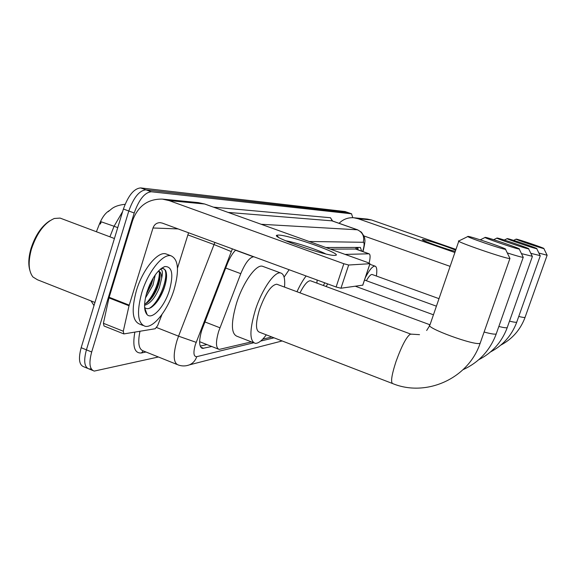 <?xml version="1.0" encoding="UTF-8"?>
<svg xmlns="http://www.w3.org/2000/svg" width="576" height="576" viewBox="0 0 576 576"><rect width="100%" height="100%" fill="white"/><g stroke="black" fill="none" stroke-linecap="round" stroke-linejoin="round"><path stroke-width="0.86" d="M253.894 256.781L253.418 256.795C249.314 257.652 245.095 263.275 240.775 273.665L218.686 331.279C215.59 341.986 215.755 348.034 219.168 349.423L251.424 341.885M96.401 231.739L99.562 223.711C102.24 217.238 105.473 212.89 109.274 210.658M355.658 249.019L330.408 249.127M199.627 341.698L218.275 349.078M369.122 263.088C370.426 257.515 370.411 254.419 369.065 253.8L345.096 254.398M262.706 339.17L271.836 336.974M91.094 368.892L89.078 368.964C84.348 367.315 83.462 360.936 86.422 349.841L128.801 211.01C133.625 197.518 139.349 190.462 145.973 189.842L348.458 212.717M122.623 211.586L114.062 226.267L101.261 221.81L100.404 224.028L99.562 223.711M87.451 368.294L83.916 366.833C79.142 365.17 78.221 358.79 81.166 347.702L123.408 209.023C128.225 195.552 133.97 188.518 140.645 187.92L345.11 211.55M235.663 250.078C232.474 253.253 229.594 258.07 227.038 264.521L201.766 330.228C198.72 340.913 198.972 346.968 202.536 348.401L211.752 346.507M158.407 356.99L94.248 371.095C89.568 369.461 88.711 363.096 91.685 351.986L134.208 212.998C139.039 199.49 144.742 192.413 151.308 191.765L351.526 213.811L352.793 217.699M92.642 370.433L89.078 368.964C84.348 367.315 83.462 360.936 86.422 349.841L128.801 211.01C133.625 197.518 139.349 190.462 145.973 189.842L348.307 212.666L344.959 211.5M361.649 251.15L360.367 247.414L325.937 247.522M206.914 344.599L200.218 346.09M357.912 247.421L358.07 249.876M334.793 255.37C326.462 256.27 271.246 237.125 276.725 235.274L278.352 235.051C289.627 234.979 346.205 255.24 334.886 255.37L334.793 255.37M161.993 314.431L157.622 325.685L155.21 328.738L123.847 333.922L123.293 331.222L129.031 305.755L108.972 297.9L132.646 220.457C138.01 206.014 147.895 198.893 162.31 199.094L169.106 200.599L343.836 263.729L348.674 265.018L340.956 288.23L336.11 287.006L162.151 223.056L159.955 222.646C156.578 222.797 154.26 224.575 153.007 227.988L129.031 305.755M123.61 333.828L104.018 326.002L103.406 323.294L108.972 297.9M162.842 199.145L198.346 202.608L204.696 204.005L367.373 262.397L369.929 263.707L348.674 265.018M362.808 285.142L340.956 288.23M188.554 232.762L177.466 268.193M325.692 253.908C317.614 249.667 294.653 242.136 285.595 240.754M29.794 270.173C28.159 264.319 28.555 257.134 30.974 248.616C35.287 235.354 41.58 226.073 49.838 220.759M94.954 302.45L37.49 279.785L32.933 276.984C28.49 271.159 27.986 261.864 31.428 249.106C36.893 232.913 44.546 222.696 54.374 218.47L60.098 218.088L61.906 218.772M174.06 289.699C168.012 309.722 153.698 328.27 145.138 326.297C137.635 323.424 136.519 312.206 141.797 292.637C148.054 271.67 162.907 253.354 170.978 255.787C178.423 259.258 179.446 270.562 174.06 289.699M143.035 325.462L139.932 324.238C132.343 321.336 131.177 310.104 136.418 290.556C142.661 269.611 157.579 251.352 165.737 253.822L167.364 254.426M144.598 307.44C146.333 309.089 148.572 309.067 151.33 307.368C156.427 303.71 160.625 297.533 163.922 288.842C166.838 280.296 167.335 274.075 165.427 270.173L163.166 268.517L161.374 268.538M160.308 269.201C162.504 269.496 162.95 272.527 161.64 278.294C161.611 274.111 160.538 271.692 158.407 271.022M146.916 292.176C151.819 278.143 157.774 269.604 164.772 266.558C172.138 266.285 173.714 274.133 169.488 290.117C164.671 306.302 152.374 320.162 147.139 314.683C143.806 310.846 143.726 303.343 146.916 292.176M146.311 294.25L151.337 284.616L153.216 278.028M145.411 298.022L152.935 285.228L155.254 274.91M144.598 304.243L146.448 303.264C151.013 299.938 154.778 294.538 157.745 287.078C160.272 279.871 160.74 274.795 159.134 271.843L158.378 271.058M144.562 305.309C150.293 303.624 155.225 297.749 159.343 287.69L161.64 278.294M146.65 293.047L152.46 279.31M149.213 300.96C155.462 292.709 159.077 284.098 160.056 275.134M144.965 310.241L145.577 310.262M154.793 304.43C162 295.258 165.931 285.739 166.586 275.875M148.291 288.194L150.12 283.86M145.332 303.912C153.079 297.094 159.79 281.232 159.336 272.182M144.9 309.938L145.447 309.895M149.22 308.383C160.87 301.745 170.568 271.159 163.339 268.553M505.454 249.286L505.505 249.286C508.817 249.286 471.132 236.347 468.108 236.426L468.05 236.426C463.356 235.966 503.179 249.682 505.454 249.286M509.753 258.034L509.911 258.494C507.01 259.33 452.794 240.595 458.892 240.89M277.452 284.465L276.732 284.198C271.116 285.055 265.363 293.53 259.474 309.614C255.557 322.949 255.506 330.458 259.337 332.158L392.22 383.407M266.306 334.843C261.9 340.783 258.163 343.613 255.11 343.318C249.487 340.92 249.538 329.918 255.276 310.298C261.799 289.598 274.608 271.109 280.634 272.959C283.954 273.91 285.25 278.618 284.515 287.093M253.771 342.799L236.981 336.269C231.048 333.756 230.904 322.718 236.542 303.17C242.986 282.542 256.039 264.247 262.375 266.22L263.434 266.609M519.178 249.019L519.221 249.019C522 249.041 487.685 237.29 485.287 237.384L485.244 237.384C481.327 236.988 517.406 249.365 519.178 249.019M523.109 256.997L523.217 257.342C521.726 257.306 516.406 255.83 507.262 252.907M310.99 280.951L310.471 280.757C307.699 280.634 304.207 284.666 299.988 292.853M296.986 291.737C299.988 285.17 303.041 279.914 306.137 275.983M317.146 280.037L316.894 283.126M284.083 277.121L289.123 269.734M528.595 248.832L528.631 248.832C531.072 248.875 499.097 237.946 497.088 238.046L497.052 238.046C493.632 237.686 527.134 249.149 528.595 248.832M532.26 256.277L521.46 253.62M327.694 283.91L326.131 286.524M323.388 285.516L324.742 282.823M536.731 248.674L536.76 248.674C538.927 248.724 508.997 238.514 507.298 238.615L507.269 238.615C504.252 238.284 535.514 248.969 536.731 248.674M540.166 255.643L530.82 253.325M543.838 248.537L543.859 248.537C545.803 248.594 517.666 239.004 516.211 239.112L516.19 239.112C513.504 238.81 542.808 248.803 543.838 248.537L547.15 255.269L538.891 253.037M372.355 274.579L372.103 274.486C370.728 274.342 368.813 276.422 366.365 280.721M365.335 277.618C369.475 269.77 372.701 265.939 375.012 266.126C376.783 266.695 377.237 270 376.38 276.034M455.285 251.359C446.054 249.228 420.552 240.084 422.359 239.573L422.734 239.515C425.376 239.393 447.948 246.73 455.688 250.207M339.091 223.315C343.174 219.247 348.055 217.39 353.722 217.757L358.042 218.693L454.889 252.511M353.722 217.757L367.358 219.089L371.498 219.974L455.962 249.408M450.122 266.364L363.902 235.937M204.862 321.919L219.917 327.766M356.177 247.428L355.824 249.077M225.677 268.034L240.775 273.665M235.526 250.214L253.418 256.795M355.241 248.918L368.856 253.778M117.734 227.635L114.062 226.267L109.915 236.822M91.03 300.902L93.996 305.575M81.166 347.702L91.685 351.986M123.408 209.023L134.208 212.998M140.645 187.92L151.308 191.765M344.83 211.478L351.526 213.811M200.75 347.17L203.731 348.343M232.38 248.868L195.329 344.686C193.104 352.728 193.572 356.724 196.733 356.674L253.714 342.778M187.006 365.587L189.389 364.882C185.681 366.25 182.002 366.293 178.337 364.997C173.376 363.125 172.894 355.097 176.89 340.913L178.553 336.175L156.643 327.535M282.146 340.956L189.389 364.882C192.96 363.319 195.408 360.583 196.733 356.674M146.009 352.008L141.422 352.973L143.23 350.935M141.422 352.973C134.561 353.52 132.358 346.572 134.827 332.136M139.968 331.279C137.592 342.922 138.758 349.488 143.46 350.986L176.904 364.421M213.48 207.158L330.458 217.735L332.626 221.04M196.15 342.338L178.553 336.175L214.042 244.548L187.884 234.914M231.228 251.554L214.042 244.548L214.891 242.446M261.173 224.273L357.372 229.795L331.92 220.838L228.154 212.422M362.671 251.518L363.125 249.948C364.385 245.232 364.435 242.676 363.269 242.287C364.601 236.441 362.635 232.279 357.372 229.795L357.833 229.918M332.41 220.968L330.458 217.735M260.64 341.086L274.018 337.817M363.269 242.287L309.132 241.488M363.586 249.199L363.125 249.948M204.696 204.005L169.106 200.599M362.7 285.278L369.929 263.707M178.128 228.924L153.007 227.988M109.138 297.266L129.204 305.129M336.11 287.006L343.836 263.729M103.406 323.294L123.293 331.222M411.192 334.253L410.292 334.181C406.397 336.917 401.638 346.032 396.014 361.519C391.594 375.156 390.499 382.522 392.738 383.609C425.779 397.195 467.323 379.152 479.686 344.57L480.449 342.461M458.791 241.193L429.991 324.821C423.094 327.038 476.41 346.586 480.19 343.174L509.918 258.494M484.106 332.028C490.918 333.871 494.95 334.512 496.217 333.958L496.404 333.432M498.859 326.477C503.582 327.658 506.369 328.039 507.226 327.629L507.377 327.211M509.522 321.134C513.626 322.157 516.031 322.502 516.744 322.157L516.866 321.818M518.767 316.454C522.367 317.362 524.462 317.664 525.06 317.369L525.161 317.095M371.498 219.974L358.042 218.693M356.911 249.466L357.127 247.421M355.457 248.947L369.065 253.8M125.1 204.3C115.546 205.294 112.334 208.433 112.061 208.505L108.166 211.694M201.586 348.019L202.536 348.401M351.655 213.833L348.307 212.666M362.902 251.597L363.449 249.689C364.838 243.641 365.256 240.106 364.694 239.09C365.134 238.378 364.039 236.074 361.404 232.178L357.588 229.824L332.158 220.874L331.697 220.111L332.215 220.896M278.582 237.348L276.725 235.274M160.373 222.66L159.955 222.646M362.772 285.257L369.994 263.693M161.078 268.567L164.772 266.558M144.605 307.519L147.139 314.683M170.978 255.787L165.737 253.822M114.422 238.522L60.098 218.088M429.718 325.591L426.665 330.487M505.505 249.286L509.976 258.487M280.634 272.959L262.375 266.22M276.732 284.198L410.774 334.102L419.53 334.663M467.856 236.52L458.971 240.89M463.183 369.612C478.534 362.563 489.391 351.101 495.756 335.225L523.224 257.342M519.221 249.019L523.267 257.335M310.471 280.757L429.998 324.792M485.1 237.456L480.247 239.832M478.872 359.654C491.983 352.915 501.286 342.634 506.794 328.802L532.354 256.55M528.631 248.832L532.39 256.543M355.421 286.265L433.44 314.798M496.937 238.097L493.675 239.695M490.694 351.835C502.726 345.506 511.272 335.981 516.341 323.251L540.238 255.866L536.76 248.674M364.514 280.051L436.414 306.18M507.175 238.658L504.324 240.048M500.969 345.031C512.086 339.062 519.991 330.185 524.686 318.398L547.121 255.269M375.012 266.126L369.806 264.254M372.103 274.486L438.998 298.663M516.118 239.148L513.605 240.365M422.734 239.998L422.359 239.573"/></g></svg>
